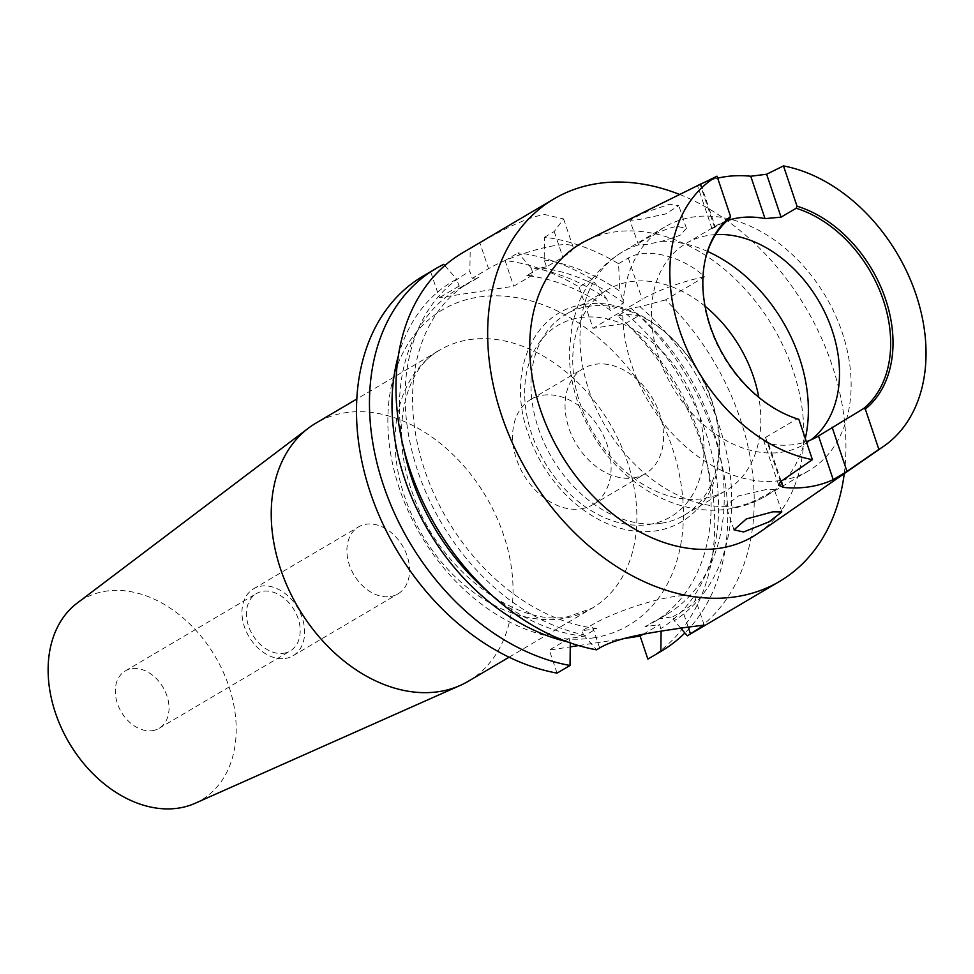 <?xml version="1.0" encoding="UTF-8"?>
<svg xmlns="http://www.w3.org/2000/svg" width="974" height="974" viewBox="0 0 974 974"><rect width="100%" height="100%" fill="white"/><g stroke="black" fill="none" stroke-linecap="round" stroke-linejoin="round"><path stroke-width="0.73" stroke-dasharray="4.87 3.65" d="M390.416 596.526A38.85 28.283 59.5 0 0 397.989 593.848A38.85 28.283 59.5 0 0 405.135 550.87A38.85 28.283 59.5 0 0 366.078 524.231A38.85 28.283 59.5 0 0 358.505 526.91A38.85 28.283 59.5 0 0 351.346 569.887A38.85 28.283 59.5 0 0 390.416 596.526M285.492 658.424A38.85 28.283 59.5 0 0 293.064 655.745A38.85 28.283 59.5 0 0 300.211 612.768A38.85 28.283 59.5 0 0 261.154 586.129A38.85 28.283 59.5 0 0 253.581 588.807A38.85 28.283 59.5 0 0 246.422 631.785A38.85 28.283 59.5 0 0 285.492 658.424M283.751 653.262A33.311 24.24 59.5 0 0 290.24 650.961A33.311 24.24 59.5 0 0 296.376 614.119A33.311 24.24 59.5 0 0 262.895 591.291A33.311 24.24 59.5 0 0 256.393 593.592A33.311 24.24 59.5 0 0 250.269 630.421A33.311 24.24 59.5 0 0 283.751 653.262M152.589 730.634A33.311 24.24 59.5 0 0 159.091 728.333A33.311 24.24 59.5 0 0 165.227 691.503A33.311 24.24 59.5 0 0 131.746 668.663A33.311 24.24 59.5 0 0 125.244 670.964A33.311 24.24 59.5 0 0 119.12 707.806A33.311 24.24 59.5 0 0 152.589 730.634M468.287 681.264A149.874 109.076 59.5 0 0 495.876 515.502A149.874 109.076 59.5 0 0 345.222 412.757A149.874 109.076 59.5 0 0 315.99 423.093M195.092 803.294A116.563 84.835 59.5 0 0 224.799 675.554A116.563 84.835 59.5 0 0 105.679 591.206A116.563 84.835 59.5 0 0 77.043 603.198M544.162 259.985A202.409 147.305 -120.5 0 1 619.793 291.129L618.575 263.698A222.035 161.587 -120.5 0 0 544.539 237.242L544.162 259.985L546.487 266.876L562.875 257.209A49.954 9.557 161.4 0 0 573.077 247.006A49.954 9.557 161.4 0 0 555.241 245.533A49.954 9.557 161.4 0 0 488.571 268.678L472.183 278.345L469.858 271.454L470.223 248.711L479.926 242.989L488.571 268.678M544.539 237.242L554.23 231.52L563.617 218.919L544.807 214.548C525.156 217.263 495.413 233.821 479.926 242.989M735.285 507.284L749.773 503.095L767.269 494.354L774.245 489.289L765.527 489.715L738.609 495.876L725.849 505.579L726.653 506.663L735.285 507.284M726.653 506.663A141.547 103.013 59.5 0 1 593.117 401.544A141.547 103.013 59.5 0 1 622.24 252.083A141.547 103.013 59.5 0 1 638.554 244.9C632.966 245.57 660.433 229.255 676.893 226.37L686.414 228.306L680.096 235.294L661.687 241.333L646.809 244.401L638.554 244.9L629.849 220.331L638.506 219.698L665.534 213.976L678.793 205.648L669.467 204.284L643.376 213.099L629.849 220.331M781.258 480.438A141.547 103.013 59.5 0 0 808.858 470.673A141.547 103.013 59.5 0 0 834.913 314.115A141.547 103.013 59.5 0 0 692.624 217.092A141.547 103.013 59.5 0 0 665.011 226.845A141.547 103.013 59.5 0 0 638.968 383.403A141.547 103.013 59.5 0 0 781.258 480.438M715.561 234.6A116.563 84.835 59.5 0 0 708.962 235.294A116.563 84.835 59.5 0 0 686.232 243.342A116.563 84.835 59.5 0 0 664.779 372.263A116.563 84.835 59.5 0 0 781.952 452.179A116.563 84.835 59.5 0 0 804.694 444.132A116.563 84.835 59.5 0 0 811.013 439.858M705.054 306.213A116.563 84.835 59.5 0 0 630.288 281.717A116.563 84.835 59.5 0 0 607.557 289.753A116.563 84.835 59.5 0 0 586.105 418.686A116.563 84.835 59.5 0 0 703.277 498.591A116.563 84.835 59.5 0 0 726.02 490.555A116.563 84.835 59.5 0 0 758.758 397.246M661.529 523.221A116.563 84.835 59.5 0 0 684.259 515.185A116.563 84.835 59.5 0 0 705.712 386.252A116.563 84.835 59.5 0 0 588.539 306.347A116.563 84.835 59.5 0 0 565.797 314.383A116.563 84.835 59.5 0 0 544.344 443.316A116.563 84.835 59.5 0 0 661.529 523.221M633.441 477.905A61.058 44.439 59.5 0 0 645.348 473.693A61.058 44.439 59.5 0 0 656.586 406.158A61.058 44.439 59.5 0 0 595.211 364.3A61.058 44.439 59.5 0 0 583.292 368.513A61.058 44.439 59.5 0 0 572.055 436.048A61.058 44.439 59.5 0 0 633.441 477.905M580.979 508.854A61.058 44.439 59.5 0 0 592.886 504.642A61.058 44.439 59.5 0 0 604.124 437.107A61.058 44.439 59.5 0 0 542.749 395.249A61.058 44.439 59.5 0 0 530.83 399.462A61.058 44.439 59.5 0 0 519.592 466.996A61.058 44.439 59.5 0 0 580.979 508.854M704.531 182.333A160.722 116.977 -120.5 0 1 717.68 178.157M758.649 532.936A169.902 123.649 59.5 0 0 782.463 344.492A169.902 123.649 59.5 0 0 613.596 232.092A169.902 123.649 59.5 0 0 586.238 240.688M780.527 481.68L765.625 437.411L763.713 440.735L768.559 443.681A116.563 84.835 59.5 0 0 795.088 444.424A116.563 84.835 59.5 0 0 806.35 441.66M462.285 252.997A222.035 161.587 -120.5 0 1 470.223 248.711M546.487 266.876L539.961 267.887A193.169 140.585 -120.5 0 1 623.701 302.756L619.793 291.129M539.961 267.887L526.849 275.618A193.169 140.585 -120.5 0 1 610.588 310.499L623.701 302.756M526.849 275.618L533.375 274.619L531.049 267.716A202.409 147.305 -120.5 0 1 606.668 298.872L610.588 310.499M531.049 267.716L518.034 252.875A222.035 161.587 -120.5 0 1 592.07 279.331L606.668 298.872M592.07 279.331L579.092 286.989A222.035 161.587 59.5 0 0 505.056 260.533L518.034 252.875M618.575 263.698L628.279 257.976C647.552 246.592 684.868 257.477 704.531 276.884L665.51 299.907A222.035 161.587 -120.5 0 1 687.936 635.474M844.263 473.608A222.035 161.587 59.5 0 0 679.572 194.447M665.51 299.907L640.04 306.749A202.409 147.305 -120.5 0 1 674.239 620.694L672.912 616.737L658.132 619.026L645.019 626.757L659.8 624.48L661.102 631.164M680.692 628.133L674.239 620.694M570.301 642.901L568.974 638.494L583.767 636.217L596.879 628.474L582.099 630.762L583.426 634.719A202.409 147.305 -120.5 0 1 416.142 466.047A202.409 147.305 -120.5 0 1 469.858 271.454M583.426 634.719L596.538 649.828M640.04 306.749L630.738 308.186A193.169 140.585 -120.5 0 1 666.569 614.557A193.169 140.585 -120.5 0 1 658.132 619.026M596.879 628.474A193.169 140.585 -120.5 0 1 426.892 476.456A193.169 140.585 -120.5 0 1 470.259 281.803A193.169 140.585 -120.5 0 1 478.709 277.346L472.183 278.345M583.767 636.217A193.169 140.585 -120.5 0 1 489.167 592.776M403.528 447.614A193.169 140.585 -120.5 0 1 457.147 289.546A193.169 140.585 -120.5 0 1 465.596 285.078L478.709 277.346M630.738 308.186L617.626 315.929A193.169 140.585 -120.5 0 1 653.457 622.301A193.169 140.585 -120.5 0 1 645.019 626.757M570.314 642.45A202.409 147.305 -120.5 0 1 566.868 641.683M398.305 355.96A202.409 147.305 -120.5 0 1 456.745 279.185L459.058 286.088L465.596 285.078M617.626 315.929L626.927 314.492A202.409 147.305 -120.5 0 1 661.127 628.425M626.927 314.492L639.005 315.539A222.035 161.587 -120.5 0 1 684.88 632.966M444.814 265.585L456.745 279.185M579.092 286.989L592.996 328.299L626.026 323.198L639.005 315.539M648.453 658.765A222.035 161.587 59.5 0 0 626.026 323.198M557.055 673.119L549.299 650.108L570.265 646.87M578.653 645.579L623.774 638.603M443.73 264.356L430.752 272.014A222.035 161.587 59.5 0 0 422.813 276.287M430.752 272.014L439.396 297.691L513.7 286.222L533.375 274.619M505.056 260.533L513.7 286.222M765.625 437.411L797.097 418.832L798.85 419.356M705.2 259.936A116.563 84.835 59.5 0 0 705.042 260.606A116.563 84.835 59.5 0 0 797.097 418.832M727.225 220.648A116.563 84.835 59.5 0 0 715.756 225.919A116.563 84.835 59.5 0 0 715.062 226.333C711.13 228.939 710.983 229.304 714.599 227.429L729.684 218.529M700.866 184.147L715.062 226.333C711.13 228.939 710.983 229.304 714.599 227.429L700.16 184.5M459.058 286.088L439.396 297.691M672.912 616.737L682.75 610.942A61.058 11.688 161.4 0 0 695.205 598.474A61.058 11.688 161.4 0 0 654.674 600.617A61.058 11.688 161.4 0 0 591.924 624.955L582.099 630.762M643.266 634.232L659.8 624.48M568.974 638.494L549.299 650.108M704.531 276.884A49.954 9.557 161.4 0 0 642.183 299.286L592.996 328.299M469.042 339.707A149.874 109.076 -120.5 0 1 619.695 442.452A149.874 109.076 -120.5 0 1 592.107 608.214A149.874 109.076 -120.5 0 1 562.875 618.551A149.874 109.076 -120.5 0 1 412.221 515.818A149.874 109.076 -120.5 0 1 439.798 350.043A149.874 109.076 -120.5 0 1 469.042 339.707M592.971 637.933A183.185 133.316 59.5 0 0 671.865 446.494A183.185 133.316 59.5 0 0 478.283 297.119A183.185 133.316 59.5 0 0 399.401 488.558A183.185 133.316 59.5 0 0 592.971 637.933M749.773 503.095A141.547 103.013 59.5 0 0 766.088 495.912A141.547 103.013 59.5 0 0 805.303 438.556M707.599 251.462A141.547 103.013 59.5 0 0 661.687 241.333M649.11 524.475A111.133 80.879 59.5 0 0 696.97 408.337A111.133 80.879 59.5 0 0 579.53 317.719A111.133 80.879 59.5 0 0 531.67 433.856A111.133 80.879 59.5 0 0 649.11 524.475M768.559 443.681L781.197 481.217M554.23 231.52L562.875 257.209M688.155 626.988L682.75 610.942M599.68 647.978L591.924 624.955M628.279 257.976L642.183 299.286M509.098 657.194L592.107 608.214L568.219 616.627C519.41 627.719 439.81 572.298 413.646 496.143C388.492 431.056 405.026 368.111 439.798 350.043L356.788 399.023M293.064 655.745L397.989 593.848M159.091 728.333L290.24 650.961M781.866 511.934L774.245 489.289M686.414 228.306L678.793 205.648M665.011 226.845L622.24 252.083C602.845 263.82 588.576 280.208 579.408 301.222L572.188 323.758L569.23 351.76C569.461 380.347 577.071 407.546 592.046 433.357C620.755 483.494 676.26 517.425 729.575 508.891C742.59 506.882 754.765 502.547 766.088 495.912L808.858 470.673M684.259 515.185L726.02 490.555M583.864 304.509C633.77 295.499 694.182 343.152 712.603 403.066C720.127 426.393 721.661 448.637 717.217 469.785C712.432 496.363 691.662 525.108 656.452 530.806C637.69 533.484 618.697 529.856 599.46 519.921C586.275 513.018 574.185 503.716 563.167 492.04C546.828 474.508 534.933 454.347 527.494 431.579C506.967 372.847 532.839 310.974 583.864 304.509M592.886 504.642L645.348 473.693M804.694 444.132L817.819 436.389M470.259 281.803L457.147 289.546M666.569 614.557L653.457 622.301M686.232 243.342L715.756 225.919M705.042 260.606L705.346 259.254M530.83 399.462L583.292 368.513M565.797 314.383L607.557 289.753M778.628 485.052L763.713 440.735M711.982 228.622L697.518 185.657M734.006 529.832L725.849 505.579M563.617 218.919L573.077 247.006M704.178 625.113L695.205 598.474M125.244 670.964L256.393 593.592M253.581 588.807L358.505 526.91"/><path stroke-width="1.46" d="M356.788 399.023L315.99 423.093A149.874 109.076 59.5 0 0 308.405 428.17A149.874 109.076 59.5 0 0 291.092 594.493A149.874 109.076 59.5 0 0 439.055 691.601A149.874 109.076 59.5 0 0 460.178 685.44A149.874 109.076 59.5 0 0 468.287 681.264L509.098 657.194M308.405 428.17L77.043 603.198A116.563 84.835 59.5 0 0 63.578 732.57A116.563 84.835 59.5 0 0 178.668 808.091A116.563 84.835 59.5 0 0 195.092 803.294L460.178 685.44M772.954 511.8L781.866 511.934L769.131 521.796L743.588 531.974L734.006 529.832L746.327 518.959L772.954 511.8M811.013 439.858A116.563 84.835 59.5 0 0 825.782 314.419A116.563 84.835 59.5 0 0 715.561 234.6M758.758 397.246A116.563 84.835 59.5 0 0 705.054 306.213M717.68 178.157A160.722 116.977 -120.5 0 1 724.668 176.805A160.722 116.977 -120.5 0 1 750.759 176.245L766.623 174.236L783.473 165.909A158.774 115.553 59.5 0 1 914.72 290.812A158.774 115.553 59.5 0 1 883.795 446.214A158.774 115.553 59.5 0 1 878.865 449.379L846.99 471.416L833.22 479.671A162.122 117.988 -120.5 0 1 809.345 486.805A162.122 117.988 -120.5 0 1 783.266 487.39L778.628 485.052L780.527 481.68L812.401 459.643A158.774 115.553 59.5 0 1 679.852 331.014A158.774 115.553 59.5 0 1 717.01 176.172L700.16 184.5C696.459 186.18 696.678 185.997 700.805 183.952A160.722 116.977 -120.5 0 1 704.531 182.333M697.518 185.657L586.238 240.688A169.902 123.649 59.5 0 0 547.351 427.635A169.902 123.649 59.5 0 0 719.969 548.204A169.902 123.649 59.5 0 0 758.649 532.936L883.795 446.214M699.04 184.792L700.866 184.147M766.623 174.236L781.063 217.165L765.016 218.614A116.563 84.835 59.5 0 0 738.487 217.884A116.563 84.835 59.5 0 0 727.225 220.648M781.063 217.165L796.148 208.266L797.024 206.196A117.854 85.773 59.5 0 1 885.585 299.249A117.854 85.773 59.5 0 1 865.314 409.092L863.561 408.581A116.563 84.835 59.5 0 0 883.321 300.162A116.563 84.835 59.5 0 0 796.148 208.266M806.35 441.66A116.563 84.835 59.5 0 0 817.819 436.389A116.563 84.835 59.5 0 0 818.513 435.975L863.561 408.581M779.602 581.393L687.936 635.474A222.035 161.587 -120.5 0 1 687.352 635.815L704.178 625.113L683.833 627.658C659.885 631.456 618.575 636.412 599.68 647.978L596.538 649.828A222.035 161.587 -120.5 0 1 410.127 470.162A222.035 161.587 -120.5 0 1 462.285 252.997L553.962 198.915A222.035 161.587 59.5 0 0 513.103 444.497A222.035 161.587 59.5 0 0 736.295 596.697A222.035 161.587 59.5 0 0 779.602 581.393A222.035 161.587 59.5 0 0 844.263 473.608M679.572 194.447A222.035 161.587 59.5 0 0 597.269 183.599A222.035 161.587 59.5 0 0 553.962 198.915M687.352 635.815L680.692 628.133M489.167 592.776A193.169 140.585 -120.5 0 1 403.528 447.614M566.868 641.683A202.409 147.305 -120.5 0 1 398.305 355.96M661.102 631.164L660.847 651.448A222.035 161.587 -120.5 0 0 661.431 651.107A222.035 161.587 -120.5 0 0 684.88 632.966M570.314 642.45L570.034 665.473A222.035 161.587 -120.5 0 1 383.622 485.795A222.035 161.587 -120.5 0 1 435.792 268.629A222.035 161.587 -120.5 0 1 443.73 264.356L444.814 265.585M623.774 638.603L640.125 636.083L647.868 659.106A222.035 161.587 59.5 0 0 648.453 658.765L661.431 651.107M570.265 646.87L578.653 645.579M435.792 268.629L422.813 276.287A222.035 161.587 59.5 0 0 370.644 493.453A222.035 161.587 59.5 0 0 557.055 673.119L570.034 665.473M647.868 659.106L660.847 651.448M717.01 176.172L730.561 216.459L729.684 218.529A116.563 84.835 59.5 0 0 705.2 259.936M730.561 216.459A117.854 85.773 59.5 0 0 705.346 259.254A117.854 85.773 59.5 0 0 798.85 419.356L812.401 459.643M878.865 449.379L865.314 409.092M783.473 165.909L797.024 206.196M640.125 636.083L643.266 634.232M805.303 438.556A141.547 103.013 59.5 0 0 707.599 251.462M765.016 218.614L750.759 176.245M832.088 427.148L846.99 471.416M833.22 479.671L818.513 435.975M781.197 481.217L783.266 487.39M690.493 633.952L688.155 626.988"/></g></svg>
